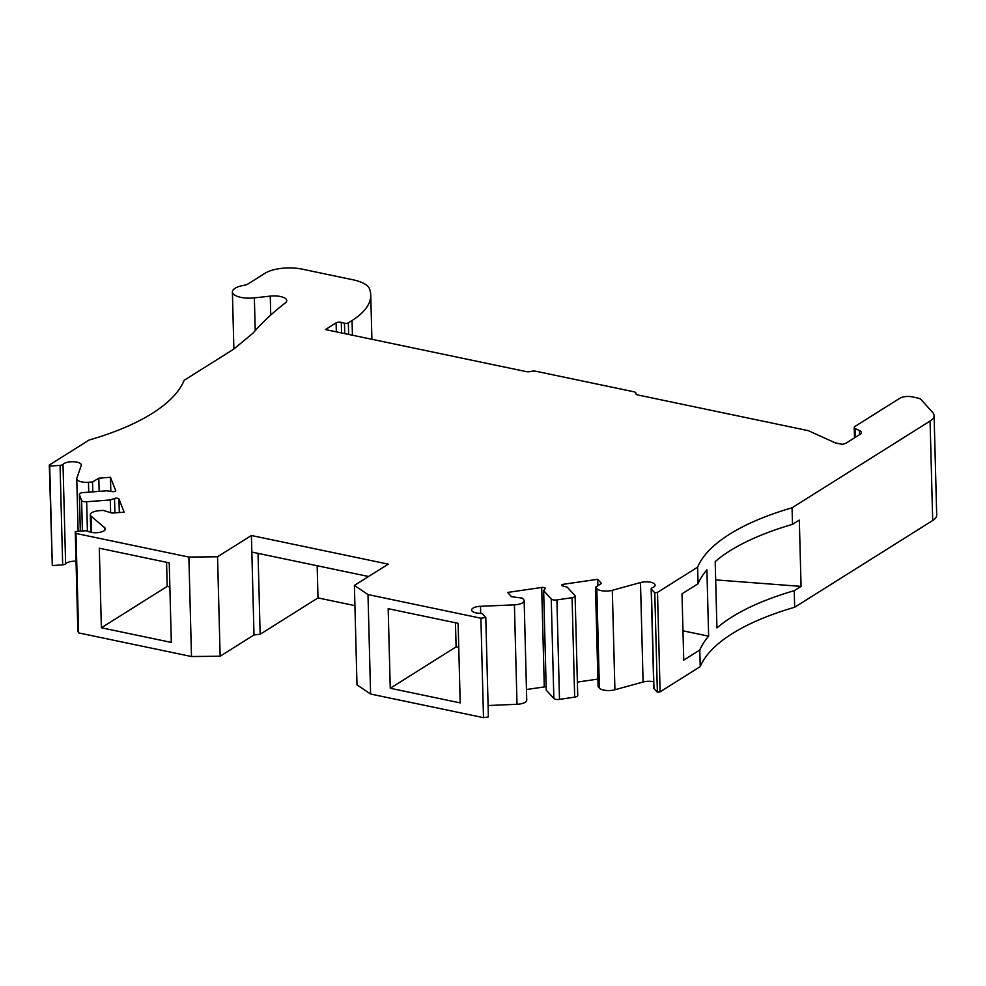 <?xml version="1.0" encoding="UTF-8"?>
<svg xmlns="http://www.w3.org/2000/svg" width="986" height="986" viewBox="0 0 986 986"><rect width="100%" height="100%" fill="white"/><g stroke="black" fill="none" stroke-linecap="round" stroke-linejoin="round"><path stroke-width="1.48" d="M794.235 590.676L801.063 586.387L799.326 520.09L792.497 524.367A232.486 87.088 -1.5 0 0 715.195 561.638L716.933 627.934A232.486 87.088 -1.5 0 1 794.235 590.676L794.667 607.253L932.694 520.509A26.832 10.045 -1.5 0 0 936.7 515.025L934.099 415.574A26.832 10.045 -1.5 0 0 932.744 412.555L921.158 399.65A8.948 3.352 -1.5 0 0 917.374 397.937L912.198 396.853A8.948 3.352 -1.5 0 0 899.898 398.221L855.035 426.408A5.361 2.009 -1.5 0 0 854.233 427.505A5.361 2.009 -1.5 0 0 855.38 428.713L859.447 430.549A8.948 3.352 -1.5 0 1 861.37 432.546A8.948 3.352 -1.5 0 1 860.038 434.37L846.53 442.862A8.948 3.352 -1.5 0 1 842.192 444.316L835.302 442.874L808.323 430.66L637.917 394.992A4.474 1.676 -1.5 0 1 635.81 393.624A4.474 1.676 -1.5 0 1 635.847 393.377A4.474 1.676 -1.5 0 0 635.896 393.118A4.474 1.676 -1.5 0 0 633.776 391.75L535.953 371.278A4.474 1.676 -1.5 0 0 531.06 371.439A4.474 1.676 -1.5 0 1 526.167 371.599L325.442 329.57L336.115 322.866A3.574 1.343 -1.5 0 1 341.292 322.385L344.459 323.198A2.687 1.011 -1.5 0 0 348.354 322.841L352.039 320.512A125.185 46.897 -1.5 0 0 370.748 294.962A125.185 46.897 -1.5 0 0 369.553 288.947A35.767 13.397 -1.5 0 0 352.951 279.777L302.012 269.116A26.832 10.045 -1.5 0 0 265.098 273.208L248.09 283.906A8.948 3.352 -1.5 0 1 243.752 285.361A17.884 6.705 -1.5 0 0 232.388 291.918A17.884 6.705 -1.5 0 0 254.363 297.883L270.25 296.12A13.41 5.029 -1.5 0 1 286.741 300.594A13.41 5.029 -1.5 0 1 285.324 302.924A574.074 215.047 -1.5 0 0 252.995 333.145L233.633 349.204L184.185 380.276A232.486 87.088 -1.5 0 1 89.097 440.039L49.3 465.059L49.707 466.107L60.06 465.367A3.574 1.343 -1.5 0 0 63.005 464.381L65.618 563.832A3.574 1.343 178.5 0 1 62.673 564.83L52.32 565.57L49.707 466.107M794.667 607.253A232.486 87.088 -1.5 0 0 700.22 666.61L660.102 691.827L657.502 592.376L697.62 567.16L698.051 583.737L682.004 593.818L683.742 660.115L699.789 650.033A232.486 87.088 178.5 0 1 708.638 636.18L706.9 569.871A232.486 87.088 -1.5 0 0 698.051 583.737M258.036 553.368L260.156 634.269L254.006 634.947L251.405 535.497L388.25 564.14L354.393 585.425L356.994 684.876L370.6 694.033L483.497 717.66L488.39 716.945L485.79 617.495L482.832 614.155A3.574 1.343 -1.5 0 0 479.862 613.304A9.379 3.513 -1.5 0 1 471.628 610.038A9.379 3.513 -1.5 0 1 480.49 606.304L514.409 604.837A10.304 3.858 -1.5 0 0 524.145 600.72A10.304 3.858 -1.5 0 0 523.603 599.55L522.297 598.108L511.524 596.727L507.605 592.438L541.696 587.459A2.687 1.011 -1.5 0 1 545.209 588.322A2.687 1.011 -1.5 0 1 545.122 588.605L543.643 590.676L551.248 598.995A4.474 1.676 -1.5 0 0 556.905 599.919L572.065 597.676A4.474 1.676 -1.5 0 0 575.109 596A4.474 1.676 -1.5 0 0 574.875 595.482L567.283 587.175L562.809 585.98A2.687 1.011 -1.5 0 1 561.761 585.216A2.687 1.011 -1.5 0 1 562.858 584.365L597.701 579.287L601.448 583.379L595.482 587.249L596.801 588.679A10.304 3.858 -1.5 0 0 612.306 590.306L640.493 582.553A9.379 3.513 -1.5 0 1 650.094 582.147A9.379 3.513 -1.5 0 1 655.111 585.105A9.379 3.513 -1.5 0 1 652.251 587.73A3.574 1.343 -1.5 0 0 651.167 588.728A3.574 1.343 -1.5 0 0 651.364 589.147L653.965 688.598L657.379 692.221L660.102 691.827M653.965 688.598A3.574 1.343 178.5 0 1 653.78 688.179L651.167 588.728M653.607 681.782A9.379 3.513 -1.5 0 0 643.094 682.016L614.919 689.756A10.304 3.858 178.5 0 1 599.402 688.142L598.095 686.7L595.482 587.249M577.365 682.09L597.898 679.095M572.065 597.676L574.665 697.127A4.474 1.676 -1.5 0 0 577.722 695.45L575.109 596M574.665 697.127L559.506 699.382A4.474 1.676 -1.5 0 1 553.849 698.445L546.244 690.138L543.643 590.676M546.158 686.897A2.687 1.011 -1.5 0 0 544.297 686.922L526.462 689.522M524.145 600.72L526.746 700.183A10.304 3.858 178.5 0 1 517.021 704.287L488.095 705.532M260.156 634.269L317.997 597.91L354.923 605.638M110.826 491.422L110.457 477.286L115.756 490.781A2.687 1.011 -1.5 0 1 111.948 491.595L106.845 490.794L83.194 492.569A4.474 1.676 -1.5 0 0 79.348 494.331A4.474 1.676 -1.5 0 0 79.398 494.541L81.604 500.432A4.474 1.676 -1.5 0 0 86.657 501.738L110.296 499.964L114.524 498.46A2.687 1.011 -1.5 0 1 117.235 498.213A2.687 1.011 -1.5 0 1 118.961 498.965L124.137 512.165L111.948 513.077L103.247 510.391L99.167 510.699A10.304 3.858 -1.5 0 0 90.305 514.754A10.304 3.858 -1.5 0 0 91.143 516.233L104.615 527.621A9.379 3.513 -1.5 0 1 105.391 528.964A9.379 3.513 -1.5 0 1 98.76 532.502A9.379 3.513 -1.5 0 1 88.198 531.318A3.574 1.343 -1.5 0 0 84.685 530.813L75.256 531.553L77.857 631.003L78.597 632.901L191.494 656.528L220.149 656.232L254.006 634.947M76.033 561.194A9.379 3.513 -1.5 0 0 65.618 563.832M49.3 465.059L52.32 565.57M458.749 647.432L456.099 646.878L455.47 622.77M390.259 688.253L388.176 608.682L458.12 623.325L460.203 702.895L390.259 688.253L456.099 646.878M169.863 586.953L167.201 586.399L166.572 562.303M251.837 552.074L368.567 576.502M169.235 562.858L99.29 548.216L101.373 627.774L171.317 642.416L169.235 562.858M167.201 586.399L101.373 627.774M801.063 586.387L715.676 579.891M682.978 630.806L708.638 636.18M317.159 565.742L317.997 597.91M562.858 584.365L562.895 586.004M220.149 656.232L217.549 556.77L251.405 535.497M191.494 656.528L188.881 557.078L217.549 556.77M78.597 632.901L75.984 533.451L188.881 557.078M75.256 531.553L75.984 533.451M110.296 499.964L110.629 512.671M63.005 464.381A9.379 3.513 -1.5 0 1 73.334 461.731A9.379 3.513 -1.5 0 1 81.32 464.998A9.379 3.513 -1.5 0 1 81.234 465.491L76.846 478.21A10.304 3.858 -1.5 0 0 76.76 478.752A10.304 3.858 -1.5 0 0 88.481 482.277L92.548 481.969L98.81 478.161L110.457 477.286M98.81 478.161L99.155 491.373M92.548 481.969L92.807 491.841M792.497 524.367L792.066 507.79L930.081 421.047A26.832 10.045 -1.5 0 0 934.099 415.574M792.066 507.79A232.486 87.088 -1.5 0 0 697.62 567.16M699.789 650.033L700.22 666.61M657.379 692.221L654.778 592.771L657.502 592.376M651.364 589.147L654.778 592.771M597.701 579.287L597.873 585.709M483.497 717.66L480.897 618.21L485.79 617.495M354.393 585.425L368 594.57L480.897 618.21M370.6 694.033L368 594.57M336.349 331.863L336.115 322.866M341.563 332.948L341.292 322.385M855.601 437.155L855.38 428.713M859.558 434.678L859.447 430.549M556.905 599.919L559.506 699.382M551.248 598.995L553.849 698.445M541.696 587.459L544.297 686.922M514.409 604.837L517.021 704.287M480.49 606.304L480.675 613.366M104.615 527.621L104.689 530.345M91.143 516.233L91.562 532.403M118.961 498.965L119.318 512.523M114.524 498.46L114.906 512.856M86.657 501.738L87.421 531.023M81.604 500.432L82.405 530.998M79.398 494.541L80.347 531.158M88.481 482.277L88.74 492.15M60.06 465.367L62.673 564.83M270.743 315.039L270.25 296.12M255.226 330.581L254.363 297.883M352.433 335.228L352.039 320.512M348.65 334.439L348.354 322.841M344.743 333.613L344.459 323.198M932.694 520.509L930.081 421.047M640.493 582.553L643.094 682.016M612.306 590.306L614.919 689.756M596.801 588.679L599.402 688.142M854.505 437.858L854.233 427.505M90.305 514.754L90.761 532.23M79.348 494.331L80.31 531.158M76.76 478.752L78.128 531.331M233.879 348.995L232.388 291.918M371.907 339.307L370.748 294.962M635.896 393.118L635.921 393.981"/></g></svg>
